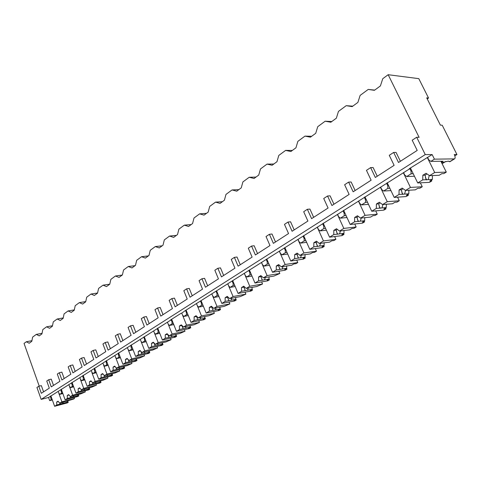 <?xml version="1.0" encoding="UTF-8"?>
<svg xmlns="http://www.w3.org/2000/svg" width="481" height="481" viewBox="0 0 481 481"><rect width="100%" height="100%" fill="white"/><g stroke="black" fill="none" stroke-linecap="round" stroke-linejoin="round"><path stroke-width="0.72" d="M440.392 125.126L442.213 125.222L456.95 154.533L454.262 154.539C455.339 156.86 455.411 158.309 454.491 158.886L434.415 159.151L432.148 154.575L425.246 154.587L416.69 137.253L419.101 137.319L388.167 74.711L418.801 78.65L428.547 98.034L426.695 97.853L440.392 125.126M456.95 154.533L454.816 155.856M445.773 161.454L442.117 163.714M388.167 74.711L382.762 78.698L380.411 85.919L374.404 90.32L368.212 89.436L360.131 95.4L357.894 102.411L352.152 106.62L346.206 105.676L338.474 111.382L336.351 118.194L330.85 122.228L325.144 121.218L317.737 126.689L315.722 133.309L310.449 137.175L304.966 136.111L297.865 141.354L295.941 147.805L290.885 151.509L285.612 150.397L278.794 155.429L276.966 161.706L272.114 165.26L267.033 164.105L260.486 168.939L258.742 175.054L254.082 178.475L249.188 177.279L242.899 181.92L241.234 187.885L236.748 191.173L232.028 189.941L225.98 194.408L224.386 200.228L220.076 203.385L215.524 202.122L209.698 206.421L208.177 212.103L204.022 215.145L199.627 213.853L194.017 217.995L192.562 223.539L188.558 226.473L184.313 225.156L178.902 229.148L177.513 234.566L173.653 237.398L169.546 236.051L164.328 239.905L162.999 245.202L159.277 247.931L155.303 246.567L150.264 250.282L148.99 255.465L145.394 258.099L141.552 256.716L136.682 260.305L135.462 265.374L131.986 267.923L128.265 266.522L123.563 269.991L122.39 274.952L119.035 277.411L115.422 275.998L110.877 279.353L109.752 284.211L106.505 286.592L103.006 285.167L98.605 288.408L97.529 293.169L94.384 295.472L90.987 294.035L86.73 297.174L85.69 301.84L82.648 304.07L79.353 302.621L75.228 305.663L74.23 310.239L71.284 312.397L68.08 310.936L64.087 313.889L63.131 318.374L60.269 320.466L57.161 318.999L53.283 321.855L52.363 326.256L49.597 328.289L46.567 326.815L42.809 329.587L41.925 333.904L39.238 335.876L36.297 334.397L32.648 337.085L31.8 341.324L29.191 343.236L26.323 341.757L24.05 343.434L39.232 386.141M355.134 190.53L351.142 181.992L348.623 182.107L353.156 191.805L371.122 180.201L366.456 170.352L370.635 167.604L373.118 167.544L377.254 176.232M313.66 217.328L309.932 209.085L307.365 209.289L311.592 218.663L328.078 208.014L323.725 198.509L327.555 195.989L330.098 195.827L333.952 204.215M275.499 241.985L272.005 234.013L269.408 234.301L273.37 243.356L288.546 233.556L284.475 224.368L287.999 222.048L290.584 221.801L294.186 229.906M240.278 264.742L236.995 257.028L234.379 257.377L238.101 266.149L252.116 257.094L248.298 248.208L251.551 246.068L254.16 245.743L257.545 253.583M207.666 285.81L204.575 278.337L201.948 278.752L205.453 287.241L218.434 278.854L214.845 270.25L217.857 268.266L220.478 267.881L223.665 275.475M177.387 305.381L174.465 298.13L171.837 298.587L175.144 306.824L187.211 299.032L183.826 290.692L186.616 288.853L189.249 288.414L192.25 295.773M149.194 323.593L146.428 316.558L143.807 317.057L146.933 325.054L158.171 317.791L154.972 309.704L157.576 307.984L160.203 307.503L163.041 314.646M122.877 340.596L120.262 333.76L117.647 334.295L120.617 342.057L131.109 335.281L128.072 327.423L130.501 325.823L133.123 325.306L135.81 332.239M98.262 356.499L95.773 349.855L93.176 350.421L95.996 357.966L105.814 351.617L102.934 343.987L105.207 342.49L107.816 341.943L110.371 348.677M75.186 371.41L72.817 364.947L70.238 365.536L72.92 372.871L82.131 366.925L79.395 359.499L81.523 358.098L84.115 357.521L86.544 364.075M53.511 385.413L51.251 379.124L48.689 379.731L51.251 386.874L59.909 381.283L57.293 374.062L59.295 372.745L61.869 372.144L64.183 378.517M425.246 154.587L41.162 399.38L36.941 387.476L38.799 386.249L41.348 385.63L43.561 391.847M370.635 167.604L375.33 177.483L394.113 165.344L389.273 155.321L393.644 152.441L396.091 152.447L400.384 161.291M416.69 137.253L412.193 140.218L417.207 150.421L398.515 162.5L393.644 152.441M48.689 379.731L46.747 381.012L49.296 388.137L41.306 393.302L38.799 386.249M70.238 365.536L68.17 366.895L70.845 374.212L61.917 379.984L59.295 372.745M93.176 350.421L90.975 351.87L93.783 359.391L84.277 365.536L81.523 358.098M117.647 334.295L115.296 335.846L118.254 343.584L108.105 350.144L105.207 342.49M143.807 317.057L141.294 318.717L144.408 326.683L133.55 333.7L130.501 325.823M171.837 298.587L169.144 300.366L172.432 308.58L160.792 316.095L157.576 307.984M201.948 278.752L199.05 280.657L202.531 289.129L190.025 297.21L186.616 288.853M234.379 257.377L231.253 259.439L234.95 268.182L221.464 276.894L217.857 268.266M269.408 234.301L266.029 236.526L269.967 245.557L255.387 254.978L251.551 246.068M307.365 209.289L303.691 211.706L307.9 221.05L292.093 231.265L287.999 222.048M348.623 182.107L344.63 184.734L349.134 194.408L331.932 205.519L327.555 195.989M413.215 173.707L411.111 173.779L411.033 171.116L409.86 168.693L409.259 168.711L432.148 154.575M409.86 168.693L184.969 310.816L181.74 313.149L186.556 325.138L183.514 327.008L181.301 324.849L179.401 326.028L179.455 329.503L176.467 331.337L189.346 328.565L190.759 327.705L188.462 328.198L190.043 327.236L185.444 328.222L186.153 326.443M173.358 323.551L172.066 323.815L171.957 321.789L171.176 319.835L170.533 319.967L181.09 313.275L181.74 313.149L182.533 315.121L183.79 316.456L188.293 315.56M171.176 319.835L48.551 397.486L41.162 399.38M434.415 159.151L430.838 161.394L428.83 159.902L427.615 157.449M52.152 399.446L51.16 399.705L50.433 396.296M51.16 399.705L49.675 400.631L48.551 397.486M62.626 392.887L61.604 393.145L60.871 389.688M61.604 393.145L59.632 394.384L62.867 393.554M58.069 391.462L59.632 394.384M73.413 386.129L72.372 386.387L71.621 382.882M72.372 386.387L70.34 387.662L73.671 386.826M68.735 384.704L70.34 387.662M84.542 379.154L83.472 379.419L82.708 375.859M83.472 379.419L81.379 380.736L84.812 379.888M79.732 377.741L81.379 380.736M96.026 371.963L94.925 372.234L94.144 368.614M94.925 372.234L92.767 373.587L96.308 372.727M91.077 370.556L92.767 373.587M107.876 364.544L106.746 364.808L105.952 361.141M106.746 364.808L104.515 366.209L108.177 365.344M102.784 363.143L104.515 366.209M120.112 356.884L118.957 357.149L118.146 353.421M118.957 357.149L116.655 358.598L120.43 357.72M114.875 355.489L115.566 357.323L116.655 358.598M132.762 348.965L131.572 349.23L130.742 345.442M131.572 349.23L129.191 350.727L133.099 349.843M127.363 347.583L128.072 349.447L129.191 350.727M145.833 340.776L144.613 341.047L144.504 339.093L143.765 337.193M144.613 341.047L142.148 342.592L146.194 341.702M140.266 339.412L140.999 341.3L142.148 342.592M159.361 332.311L158.105 332.575L157.99 330.591L157.233 328.667M158.105 332.575L155.555 334.181L159.74 333.285M153.619 330.952L154.371 332.87L155.555 334.181M172.066 323.815L169.426 325.469L173.767 324.573M167.43 322.21L168.206 324.152L169.426 325.469M187.855 314.478L186.526 314.742L186.418 312.674L185.612 310.696M186.526 314.742L183.79 316.456M202.88 305.074L201.509 305.333L201.401 303.234L200.577 301.22M201.509 305.333L198.671 307.112L203.349 306.223M196.555 303.764L197.372 305.766L198.671 307.112M218.458 295.328L217.045 295.587L216.937 293.44L216.089 291.396M217.045 295.587L214.105 297.426L218.963 296.543M211.923 294.035L212.764 296.068L214.105 297.426M234.632 285.215L233.165 285.467L233.063 283.279L232.185 281.205M233.165 285.467L230.116 287.379L235.173 286.502M227.862 283.94L228.728 286.009L230.116 287.379M251.419 274.717L249.904 274.958L249.801 272.727L248.899 270.617M249.904 274.958L246.735 276.948L252.008 276.088M244.408 273.461L245.304 275.565L246.735 276.948M268.867 263.804L267.298 264.045L267.195 261.766L266.27 259.62M267.298 264.045L264.003 266.107L269.504 265.271M261.598 262.578L262.518 264.712L264.003 266.107M287.013 252.465L285.383 252.687L285.287 250.36L284.331 248.184M285.383 252.687L281.956 254.84L287.704 254.034M279.473 251.256L280.423 253.427L281.956 254.84M305.898 240.662L304.208 240.879L304.112 238.498L303.12 236.279M304.208 240.879L300.643 243.115L306.65 242.346M298.07 239.484L299.05 241.69L300.643 243.115M325.571 228.379L323.809 228.571L323.719 226.142L322.697 223.887M323.809 228.571L320.093 230.904L326.395 230.189M317.43 227.224L318.446 229.467L320.093 230.904M346.079 215.572L344.246 215.747L344.162 213.257L343.103 210.967M344.246 215.747L340.374 218.176L346.987 217.532M337.608 214.442L338.66 216.727L340.374 218.176M367.484 202.212L365.566 202.363L365.488 199.819L364.388 197.487M365.566 202.363L361.526 204.9L368.482 204.341M358.658 201.118L359.746 203.439L361.526 204.9M389.838 188.275L387.836 188.39L387.758 185.786L386.622 183.405M387.836 188.39L383.61 191.035L390.951 190.59M380.633 187.199L381.758 189.568L383.61 191.035M411.111 173.779L406.692 176.551L414.454 176.25M403.595 172.661L404.762 175.066L406.692 176.551M51.587 397.853L51.04 397.991M52.333 399.945L49.675 400.631M430.838 161.394L443.049 161.231L441.396 162.259M454.124 158.958L449.753 161.652L448.154 161.159L441.594 162.656M449.753 161.652L448.971 161.231M428.547 98.034L427.236 98.93M26.323 341.757L31.926 340.674M36.297 334.397L42.045 333.321M46.567 326.815L52.471 325.745M57.161 318.999L63.221 317.935M68.08 310.936L74.308 309.89M79.353 302.621L85.75 301.587M90.987 294.035L97.559 293.019M103.006 285.167L109.764 284.175M115.422 275.998L122.252 275.054M128.265 266.522L135.107 265.638M141.552 256.716L148.407 255.892M155.303 246.567L162.163 245.815M169.546 236.051L176.419 235.371M184.313 225.156L191.179 224.555M199.627 213.853L206.493 213.336M215.524 202.122L222.378 201.701M232.028 189.941L238.871 189.616M249.188 177.279L256.006 177.062M267.033 164.105L273.821 164.009M285.612 150.397L292.358 150.427M304.966 136.111L311.67 136.279M325.144 121.218L331.794 121.537M346.206 105.676L352.783 106.157M368.212 89.436L374.705 90.097M62.037 391.269L61.49 391.408M78.343 394.51L78.836 395.851L76.575 396.44L77.76 395.719L73.232 396.909L73.797 395.695M70.184 396.368L70.935 397.51L67.358 398.448L65.127 399.819L77.778 396.494L78.836 395.851M70.376 396.591L80.79 393.873L85.317 391.901L72.637 395.202L70.376 396.591L68.675 394.606L67.256 395.478L67.358 398.448M84.921 390.831L85.317 391.901M70.935 397.51L73.232 396.909M77.724 394.673L77.76 395.719M67.256 395.478L69.03 395.021M61.285 389.183L65.127 399.819M69.523 386.634L72.637 395.202M72.817 384.481L72.258 384.626M89.244 387.8L89.761 389.195L87.494 389.784L88.708 389.039L84.169 390.211L84.752 388.955M81.012 389.388L81.866 390.806L78.277 391.732L75.974 393.145L88.666 389.863L89.761 389.195M81.391 389.82L91.835 387.133L96.441 385.131L83.718 388.383L81.391 389.82L79.636 387.812L78.181 388.714L78.277 391.732M96.026 384.012L96.441 385.131M81.866 390.806L84.169 390.211M88.678 387.945L88.708 389.039M78.181 388.714L80.014 388.245M72.042 382.365L75.974 393.145M80.519 379.671L83.718 388.383M83.928 377.489L83.357 377.627M100.475 380.88L101.016 382.341L98.749 382.918L100 382.154L95.448 383.309L96.044 381.998M92.208 382.227L93.14 383.892L89.532 384.806L87.163 386.267L99.898 383.026L101.016 382.341M92.749 382.834L103.223 380.188L107.912 378.144L95.154 381.349L92.749 382.834L90.945 380.808L89.442 381.74L89.532 384.806M107.473 376.978L107.912 378.144M93.14 383.892L95.448 383.309M99.97 381.012L100 382.154M89.442 381.74L91.354 381.265M83.135 375.336L87.163 386.267M91.865 372.492L95.154 381.349M95.388 370.268L94.811 370.406M112.055 373.743L112.632 375.27L110.359 375.835L111.652 375.048L107.083 376.184L107.696 374.825M103.776 374.855L104.768 376.761L101.154 377.663L98.707 379.166L111.472 375.974L112.632 375.27M104.467 375.625L114.971 373.022L119.745 370.941L106.95 374.092L104.467 375.625L102.615 373.581L101.064 374.543L101.154 377.663M119.276 369.715L119.745 370.941M104.768 376.761L107.083 376.184M111.616 373.851L111.652 375.048M101.064 374.543L103.048 374.056M94.577 368.085L98.707 379.166M103.571 365.079L106.95 374.092M107.221 362.818L106.638 362.957M124.008 366.372L124.615 367.971L122.336 368.53L123.671 367.718L119.096 368.831L119.721 367.412M115.723 367.262L116.769 369.402L113.149 370.286L110.624 371.837L123.419 368.705L124.615 367.971M116.57 368.175L127.104 365.626L131.956 363.504L119.138 366.6L116.57 368.175L114.67 366.119L113.065 367.111L113.149 370.286M131.463 362.223L131.956 363.504M116.769 369.402L119.096 368.831M123.641 366.462L123.671 367.718M113.065 367.111L115.127 366.612M106.391 360.606L110.624 371.837M115.656 357.425L119.138 366.6M119.444 355.122L118.843 355.261M136.345 358.766L136.989 360.443L134.704 360.99L136.081 360.149L131.499 361.243L132.137 359.764M128.078 359.427L129.167 361.796L125.535 362.662L122.926 364.267L135.75 361.195L136.989 360.443M129.076 360.485L139.628 357.984L144.571 355.826L131.728 358.856L129.076 360.485L127.116 358.411L125.457 359.433L125.535 362.662M144.047 354.479L144.571 355.826M129.167 361.796L131.499 361.243M136.051 358.832L136.081 360.149M125.457 359.433L127.609 358.928M118.591 352.874L122.926 364.267M128.144 349.525L131.728 358.856M132.071 347.174L131.457 347.312M149.08 350.902L149.765 352.663L147.481 353.198L148.906 352.326L144.312 353.397L144.967 351.851M140.849 351.346L141.979 353.944L138.342 354.792L135.642 356.451L148.491 353.439L149.765 352.663M141.997 352.537L152.567 350.096L157.6 347.889L144.739 350.853L141.997 352.537L139.977 350.439L138.269 351.503L138.342 354.792M157.046 346.476L157.6 347.889M141.979 353.944L144.312 353.397M148.876 350.95L148.906 352.326M138.269 351.503L140.506 350.986M131.193 344.889L135.642 356.451M141.047 341.354L144.739 350.853M145.124 338.955L144.504 339.093M162.241 342.767L162.975 344.618L160.684 345.142L162.157 344.246L157.558 345.286L158.237 343.674M154.058 342.989L155.225 345.821L151.581 346.645L148.791 348.364L161.652 345.424L162.975 344.618M155.363 344.318L165.939 341.937L171.074 339.688L158.201 342.574L155.363 344.318L153.283 342.201L151.509 343.296L151.581 346.645M170.478 338.197L171.074 339.688M155.225 345.821L157.558 345.286M162.127 342.797L162.157 344.246M151.509 343.296L153.848 342.779M144.222 336.634L148.791 348.364M154.395 332.9L158.201 342.574M158.628 330.453L157.99 330.591M175.854 334.355L176.629 336.309L174.338 336.814L175.86 335.882L171.26 336.898L171.957 335.209M167.731 334.355L168.921 337.415L165.278 338.221L162.392 339.995L175.264 337.139L176.629 336.309M169.192 335.81L179.78 333.495L185.005 331.205L172.132 334.006L169.192 335.81L167.051 333.676L165.217 334.812L165.278 338.221M184.373 329.635L185.005 331.205M168.921 337.415L171.26 336.898M175.836 334.361L175.86 335.882M165.217 334.812L167.659 334.283M157.696 328.096L162.392 339.995M168.212 324.158L172.132 334.006M172.601 321.657L171.957 321.789M190.019 325.884L190.759 327.705M183.514 327.008L194.096 324.759L199.429 322.426L186.556 325.138M198.755 320.767L199.429 322.426M179.401 326.028L181.902 325.499L183.111 328.721L179.455 329.503M181.98 325.896L183.111 328.721L185.444 328.222M190.019 325.625L190.043 327.236M171.645 319.258L176.467 331.337M187.073 312.548L186.418 312.674M204.714 317.159L205.381 318.801L203.09 319.276L204.726 318.278L200.126 319.228L200.86 317.37M213.642 311.58L214.364 313.329L208.922 315.716L198.346 317.881L196.062 315.704L194.096 316.925L196.597 316.42L197.793 319.715L194.144 320.466L191.047 322.372L203.92 319.691L205.381 318.801M214.364 313.329L201.503 315.945L198.346 317.881M197.793 319.715L200.126 319.228M204.702 316.582L204.726 318.278M194.096 316.925L194.144 320.466M186.087 310.107L191.047 322.372M196.531 303.77L201.503 315.945M202.074 303.108L201.401 303.234M219.925 308.117L220.532 309.578L218.242 310.035L219.937 309L215.344 309.914L216.101 307.954M229.064 302.05L229.84 303.908L224.29 306.343L213.726 308.423L211.369 306.229L209.331 307.491L211.826 307.004L213.011 310.377L209.367 311.105L206.157 313.077L219.017 310.498L220.532 309.578M229.84 303.908L216.997 306.409L213.726 308.423M213.011 310.377L215.344 309.914M219.919 307.203L219.937 309M209.331 307.491L209.367 311.105M201.058 300.625L206.157 313.077M211.88 294.041L216.997 306.409M217.628 293.314L216.937 293.44M235.702 298.749L236.237 300.018L233.952 300.451L235.708 299.38L231.127 300.252L231.902 298.19M245.051 292.159L245.887 294.138L240.223 296.627L229.684 298.611L227.242 296.392L225.126 297.709L227.621 297.246L228.8 300.697L225.162 301.389L221.831 303.439L234.662 300.974L236.237 300.018M245.887 294.138L233.075 296.524L229.684 298.611M228.8 300.697L231.127 300.252M235.69 297.48L235.708 299.38M225.126 297.709L225.162 301.389M216.576 290.789L221.831 303.439M227.808 283.952L233.075 296.524M233.766 283.159L233.063 283.279M252.062 289.027L252.519 290.097L250.246 290.512L252.068 289.406L247.499 290.229L248.298 288.059M261.634 281.896L262.536 284L256.752 286.544L246.248 288.42L243.723 286.189L241.528 287.548L244.011 287.115L245.178 290.65L241.552 291.312L238.089 293.44L250.89 291.095L252.519 290.097M262.536 284L249.771 286.255L246.248 288.42M245.178 290.65L247.499 290.229M252.056 287.331L252.068 289.406M241.528 287.548L241.552 291.312M244.402 286.79L244.011 287.115M232.684 280.585L238.089 293.44M244.336 273.473L249.771 286.255M250.523 272.613L249.801 272.727M269.047 278.938L269.426 279.81L267.159 280.201L269.047 279.046L264.502 279.828L265.32 277.525M278.848 271.23L279.828 273.473L273.917 276.076L263.45 277.838L260.84 275.589L258.556 277.002L261.033 276.593L262.187 280.225L258.574 280.838L254.978 283.05L267.731 280.838L269.426 279.81M279.828 273.473L267.111 275.589L263.45 277.838M262.187 280.225L264.502 279.828M269.041 276.797L269.047 279.046M258.556 277.002L258.574 280.838M261.538 276.19L261.033 276.593M249.405 269.991L254.978 283.05M261.508 262.59L267.111 275.589M267.935 261.658L267.195 261.766M286.628 268.32L286.983 269.12L284.728 269.486L286.688 268.284L282.167 269.011L283.008 266.576M296.729 260.131L297.787 262.536L295.989 263.636L293.741 263.985L291.751 265.199L281.337 266.841L278.631 264.568L276.256 266.041L278.727 265.656L279.864 269.384L276.262 269.961L272.529 272.258L285.221 270.19L286.983 269.12M297.787 262.536L285.149 264.496L281.337 266.841M279.864 269.384L282.167 269.011M286.688 265.861L286.688 268.284M276.256 266.041L276.262 269.961M279.353 265.169L278.727 265.656M266.775 258.982L272.529 272.258M279.359 251.274L285.149 264.496M286.045 250.258L285.287 250.36M304.864 257.197L305.225 258.008L302.988 258.345L305.032 257.101L300.529 257.768L301.401 255.183M315.308 248.581L316.468 251.166L314.598 252.303L312.367 252.627L310.293 253.89L299.952 255.393L297.144 253.102L294.673 254.635L297.126 254.287L298.244 258.111L294.667 258.64L290.783 261.033L303.397 259.121L305.225 258.008M316.468 251.166L303.914 252.952L299.952 255.393M298.244 258.111L300.529 257.768M305.038 254.497L305.032 257.101M294.673 254.635L294.667 258.64M297.889 253.709L297.126 254.287M284.842 247.541L290.783 261.033M297.931 239.502L303.914 252.952M304.888 238.402L304.112 238.498M323.833 245.629L324.206 246.452L321.981 246.759L324.11 245.46L319.649 246.068L320.538 243.314M334.638 236.544L335.906 239.328L333.958 240.518L331.746 240.807L329.587 242.123L319.324 243.476L316.414 241.167L313.84 242.761L316.276 242.448L317.376 246.374L313.828 246.855L309.776 249.344L322.306 247.613L324.206 246.452M335.906 239.328L323.454 240.933L319.324 243.476M317.376 246.374L319.649 246.068M324.128 242.683L324.11 245.46M313.84 242.761L313.828 246.855M317.183 241.775L316.276 242.448M303.643 235.624L309.776 249.344M317.268 227.242L323.454 240.933M324.519 226.058L323.719 226.142M343.578 233.586L343.963 234.427L341.763 234.698L343.975 233.345L339.556 233.88L340.476 230.94M354.756 223.99L356.15 227.002L354.124 228.241L351.93 228.493L349.681 229.864L339.52 231.054L336.496 228.734L333.814 230.393L336.225 230.116L337.301 234.157L333.784 234.584L329.569 237.175L341.985 235.63L343.963 234.427M356.15 227.002L343.825 228.409L339.52 231.054M337.301 234.157L339.556 233.88M343.999 230.381L343.975 233.345M333.814 230.393L333.784 234.584M337.295 229.341L336.225 230.116M323.226 223.22L329.569 237.175M337.415 214.46L343.825 228.409M344.979 213.185L344.162 213.257M364.153 221.038L364.55 221.891L362.373 222.126L364.682 220.719L360.305 221.176L361.255 218.031M375.715 210.882L377.254 214.153L375.138 215.446L372.973 215.656L370.629 217.087L360.582 218.103L357.443 215.759L354.641 217.496L357.028 217.256L358.08 221.41L354.599 221.783L350.198 224.489L362.488 223.148L364.55 221.891M377.254 214.153L365.073 215.338L360.582 218.103M358.08 221.41L360.305 221.176M364.718 217.562L364.682 220.719M354.641 217.496L354.599 221.783M358.267 216.378L357.028 217.256M343.638 210.287L350.198 224.489M358.435 201.13L365.073 215.338M366.33 199.759L365.488 199.819M385.6 207.954L386.015 208.826L383.862 209.019L386.273 207.545L381.956 207.924L382.93 204.545M397.559 197.174L399.272 200.751L397.065 202.098L394.931 202.267L392.478 203.764L382.569 204.575L379.299 202.218L376.376 204.034L378.733 203.842L379.756 208.117L376.322 208.417L371.729 211.243L383.862 210.137L386.015 208.826M399.272 200.751L387.259 201.689L382.569 204.575M379.756 208.117L381.956 207.924M386.321 204.197L386.273 207.545M376.376 204.034L376.322 208.417M380.164 202.844L378.733 203.842M364.935 196.795L371.729 211.243M380.375 187.211L387.259 201.689M388.63 185.738L387.758 185.786M407.99 194.3L408.417 195.184L406.301 195.334L408.814 193.801L404.563 194.09L405.567 190.446M420.346 182.828L422.264 186.754L419.955 188.155L417.857 188.281L415.295 189.845L405.543 190.446L402.14 188.077L399.086 189.965L401.407 189.827L402.399 194.234L399.014 194.462L394.21 197.414L406.168 196.555L408.417 195.184M422.264 186.754L410.449 187.428L405.543 190.446M402.399 194.234L404.563 194.09M408.88 190.242L408.814 193.801M399.086 189.965L399.014 194.462M403.042 188.702L401.407 189.827M387.175 182.702L394.21 197.414M403.3 172.667L410.449 187.428M411.934 171.086L411.033 171.116M431.373 180.038L431.818 180.934L429.737 181.036L432.365 179.431L428.192 179.623L429.262 175.457M440.897 161.255L446.296 172.12L443.885 173.593L441.823 173.665L439.147 175.294L429.575 175.667L426.028 173.28L422.835 175.258L425.114 175.174L426.064 179.72L422.739 179.87L417.718 182.96L429.467 182.365L431.818 180.934M446.296 172.12L434.71 172.511L429.575 175.667M426.064 179.72L428.192 179.623M432.449 175.553L432.365 179.431M422.835 175.258L422.739 179.87M426.972 173.912L425.114 175.174M410.419 167.977L417.718 182.96M427.278 157.449L434.71 172.511M67.767 401.022L68.23 402.302L65.981 402.904L67.13 402.206L62.62 403.403L63.173 402.236M74.152 397.444L74.525 398.472L73.479 399.11L59.698 403.162L60.329 404.01L56.764 404.96L54.606 406.289L67.208 402.928L68.23 402.302M74.525 398.472L61.893 401.809L59.698 403.162L58.039 401.19L56.662 402.038L56.764 404.96M60.329 404.01L62.62 403.403M67.093 401.196L67.13 402.206M56.662 402.038L58.375 401.593M50.848 395.797L54.606 406.289M58.856 393.386L61.893 401.809M454.491 158.886L449.819 161.766M70.334 396.542L70.46 396.879M81.199 389.604L81.433 390.241M92.4 382.443L92.749 383.393M103.95 375.054L104.431 376.328M115.879 367.424L116.486 369.035M128.186 359.547L128.938 361.502M140.909 351.407L141.805 353.721M154.064 343.007L155.11 345.677M167.779 334.596L168.873 337.355M196.687 316.889L197.835 319.721M211.929 307.557L213.095 310.389M227.735 297.883L228.92 300.715M244.138 287.848L245.34 290.68M261.177 277.441L262.392 280.261M278.884 266.624L280.11 269.432M297.3 255.387L298.539 258.177M316.468 243.699L317.713 246.458M336.441 231.529L337.686 234.259M357.263 218.855L358.507 221.543M378.986 205.64L380.23 208.273M401.677 191.847L402.916 194.414M425.402 177.441L426.623 179.93"/></g></svg>
